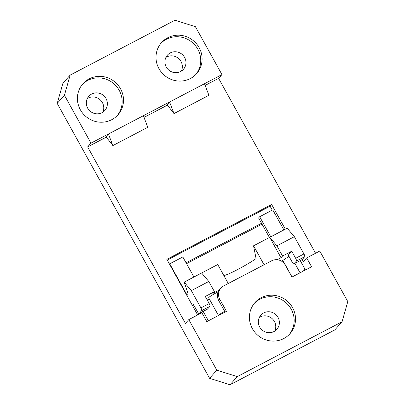 <?xml version="1.0" encoding="UTF-8"?>
<svg xmlns="http://www.w3.org/2000/svg" width="405" height="405" viewBox="0 0 405 405"><rect width="100%" height="100%" fill="white"/><g stroke="black" fill="none" stroke-linecap="round" stroke-linejoin="round"><path stroke-width="0.61" d="M268.991 332.687A10.692 10.302 41.6 0 0 276.858 329.311A10.692 10.302 41.6 0 0 278.387 318.122A10.692 10.302 41.6 0 0 268.728 311.744A10.692 10.302 -138.4 0 0 260.861 315.12A10.692 10.302 -138.4 0 0 259.332 326.308A10.692 10.302 -138.4 0 0 268.991 332.687M289.297 334.434A23.419 22.569 41.6 0 0 291.762 310.23A23.419 22.569 41.6 0 0 270.824 296.733A23.419 22.569 -138.4 0 0 254.294 303.385M259.342 317.409A10.692 10.302 -138.4 0 1 265.113 315.814A10.692 10.302 -138.4 0 1 274.767 331.093M70.156 75.102L64.43 95.261L90.973 143.147L221.955 74.581L195.412 26.695L174.94 20.25L70.156 75.102L62.932 83.243L57.206 103.402L209.587 378.305L216.812 370.16L188.791 319.616L185.45 323.382L87.632 146.914L106.302 137.138M209.587 378.305L230.06 384.75L334.844 329.898L342.068 321.757L347.794 301.598L319.778 251.049L306.676 257.909L311.592 266.779L291.944 277.06L285.307 265.088A10.181 9.811 -138.4 0 0 271.664 260.79L223.636 285.93A10.181 9.811 -138.4 0 0 220.933 288.041A10.181 9.811 -138.4 0 0 219.819 299.371L218.735 300.591L225.089 312.058M165.918 57.409A10.692 10.302 -138.4 0 1 171.69 55.814A10.692 10.302 -138.4 0 1 181.344 71.093M87.323 98.547A10.692 10.302 -138.4 0 1 93.099 96.952A10.692 10.302 -138.4 0 1 102.754 112.231M90.973 143.147L87.632 146.914M64.43 95.261L57.206 103.402M221.955 74.581L218.614 78.347L315.566 253.257M230.06 384.75L237.279 376.609L342.068 321.757M188.791 319.616L201.887 312.761L206.803 321.626L226.451 311.344L219.819 299.371M237.279 376.609L216.812 370.16M272.762 341.086A23.419 22.569 -138.4 0 1 251.601 327.108A23.419 22.569 -138.4 0 1 254.953 302.606A23.419 22.569 -138.4 0 1 272.18 295.204A23.419 22.569 -138.4 0 1 293.341 309.182A23.419 22.569 -138.4 0 1 289.99 333.685A23.419 22.569 -138.4 0 1 272.762 341.086M179.339 81.081A23.419 22.569 -138.4 0 1 158.178 67.108A23.419 22.569 -138.4 0 1 161.529 42.601A23.419 22.569 -138.4 0 1 178.752 35.205A23.419 22.569 -138.4 0 1 199.918 49.182A23.419 22.569 -138.4 0 1 196.567 73.685A23.419 22.569 -138.4 0 1 179.339 81.081M100.749 122.224A23.419 22.569 -138.4 0 1 79.588 108.246A23.419 22.569 -138.4 0 1 82.939 83.739A23.419 22.569 -138.4 0 1 100.162 76.343A23.419 22.569 -138.4 0 1 121.328 90.32A23.419 22.569 -138.4 0 1 117.976 114.823A23.419 22.569 -138.4 0 1 100.749 122.224M272.271 210.134L270.094 206.206L271.633 204.474L166.845 259.327L197.68 314.963M220.933 288.041L219.849 289.266A10.181 9.811 41.6 0 0 218.735 300.591M270.094 206.206L167.245 260.045M261.534 223.276L186.052 262.784M105.999 136.753L112.873 145.577L108.439 134.004L105.999 136.753M173.998 113.577L169.563 102.009L167.123 104.753L173.998 113.577L208.924 95.296L204.49 83.724M112.873 145.577L147.8 127.291L143.365 115.719M305.451 269.988L300.237 260.582M302.171 259.57L303.335 261.676L306.676 257.909M271.633 204.474L285.322 229.179M144.008 117.399L167.427 105.143M205.138 85.404L218.614 78.347M96.977 113.825A10.692 10.302 41.6 0 0 104.844 110.449A10.692 10.302 41.6 0 0 106.373 99.26A10.692 10.302 41.6 0 0 96.714 92.882A10.692 10.302 41.6 0 0 88.847 96.258A10.692 10.302 41.6 0 0 87.318 107.447A10.692 10.302 41.6 0 0 96.977 113.825M117.283 115.572A23.419 22.569 41.6 0 0 119.748 91.368A23.419 22.569 41.6 0 0 98.81 77.871A23.419 22.569 41.6 0 0 82.276 84.518M175.567 72.687A10.692 10.302 41.6 0 0 183.435 69.311A10.692 10.302 41.6 0 0 184.964 58.123A10.692 10.302 41.6 0 0 175.304 51.744A10.692 10.302 41.6 0 0 167.437 55.12A10.692 10.302 41.6 0 0 165.908 66.309A10.692 10.302 41.6 0 0 175.567 72.687M195.873 74.434A23.419 22.569 41.6 0 0 198.339 50.23A23.419 22.569 41.6 0 0 177.4 36.733A23.419 22.569 41.6 0 0 160.866 43.381M218.249 291.772A7.634 0.704 151 0 0 208.788 297.518A7.634 0.704 151 0 0 208.656 297.791L218.482 315.515A7.634 0.704 151 0 1 218.619 315.257A7.634 0.704 151 0 1 224.669 311.303M223.879 275.587A20.873 1.919 151 0 0 237.608 269.548A20.873 1.919 151 0 0 256.066 258.577L253.56 245.805L269.715 237.35L276.904 245.815L282.558 256.016L291.727 251.216L288.294 255.084L292.228 262.177A2.546 0.638 -117.6 0 0 293.858 263.923A2.546 0.638 -117.6 0 0 293.908 263.888L302.201 259.544L304.732 256.694A2.546 0.638 -117.6 0 0 303.952 253.965L295.655 258.309L291.727 251.216M282.558 256.016L281.019 257.747L277.223 259.737M219.176 290.122L212.909 293.397L214.442 291.671L208.793 281.47L201.604 273L217.758 264.546L228.268 283.505M169.482 264.085L169.725 263.812L187.176 295.296L188.259 294.07L184.138 282.143L191.327 290.613L200.91 307.906L209.208 303.563L205.274 296.47L214.442 291.671M207.35 309.192A2.546 0.638 -117.6 0 0 207.411 309.177A2.546 0.638 -117.6 0 0 207.456 309.136L199.164 313.48A2.546 0.638 62.4 0 1 199.113 313.521A2.546 0.638 62.4 0 1 197.483 311.774L193.549 304.676L192.583 305.765M192.805 306.16L194.015 305.522M209.269 298.9L207.218 299.973M292.046 277.01L282.837 260.395L281.445 261.124M282.837 260.395A21.89 2.01 151 0 0 288.937 256.243M276.904 245.815L294.369 236.677L287.18 228.207L269.715 237.35L281.019 257.747M253.56 245.805L264.07 264.764M201.118 313.166L200.819 312.625M203.173 311.394L208.388 320.8M294.87 263.392L300.085 272.798M305.021 269.214A10.181 9.811 -138.4 0 1 304.479 269.887A10.181 9.811 -138.4 0 1 302.798 271.38M184.138 282.143L201.604 273M193.939 277.015L182.822 256.957L169.725 263.812M269.421 237.502L262.025 224.162L186.543 263.67M262.025 224.162L258.582 217.956L259.666 216.731L272.762 209.876L283.885 229.934M270.783 236.788L259.666 216.731M191.327 290.613L208.793 281.47M294.369 236.677L303.952 253.965M304.732 256.694L296.435 261.038A2.546 0.638 -117.6 0 0 295.655 258.309M296.435 261.038L293.908 263.888M200.91 307.906A2.546 0.638 62.4 0 1 201.69 310.63L209.987 306.286L207.456 309.136M209.208 303.563A2.546 0.638 62.4 0 1 209.987 306.286M199.164 313.48L201.69 310.63M304.479 269.887L303.461 271.031M293.858 263.923L302.155 259.58M207.411 309.177L199.113 313.521"/></g></svg>
